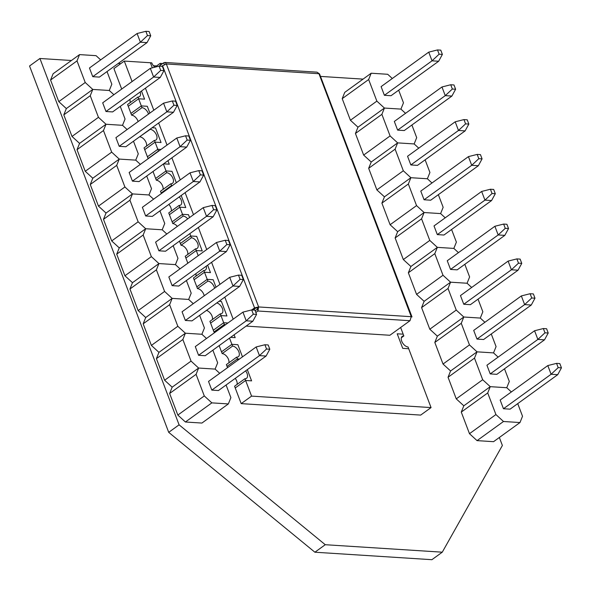<?xml version="1.0" encoding="UTF-8"?>
<svg xmlns="http://www.w3.org/2000/svg" width="591" height="591" viewBox="0 0 591 591"><rect width="100%" height="100%" fill="white"/><g stroke="black" fill="none" stroke-linecap="round" stroke-linejoin="round"><path stroke-width="0.89" d="M251.567 396.118L241.187 403.631L235.24 387.977L245.62 380.471L251.581 380.855L247.326 369.634L251.581 380.855L245.62 380.471L244.947 378.705L234.575 386.218L235.24 387.977L245.62 380.471L251.567 396.118L431.061 407.583L408.706 348.727L402.737 348.35L397.211 333.804L402.737 348.35L408.706 348.727L408.034 346.969A6.294 3.598 -125.9 0 1 402.294 342.396A6.294 3.598 -125.9 0 1 402.249 336.36A6.294 3.598 -125.9 0 1 403.852 335.947L403.18 334.181L397.211 333.804L403.18 334.181L400.639 327.488M401.363 337.749L403.852 335.947M137.939 97.013L127.567 104.518L128.24 106.284L138.612 98.771L144.581 99.155L141.493 91.021L144.581 99.155L138.612 98.771L137.939 97.013A6.294 3.598 54.1 0 0 139.535 96.599A6.294 3.598 54.1 0 0 140.141 91.997M129.769 99.51A6.294 3.598 -125.9 0 1 130.057 102.716M147.285 106.284L149.863 113.073L147.285 106.284L141.323 105.907L130.943 113.413L141.323 105.907L147.285 106.284M130.943 113.413L131.616 115.179L141.988 107.673L138.612 98.771L128.24 106.284L130.943 113.413M148.504 114.063A6.294 3.598 54.1 0 0 141.988 107.673M131.616 115.179A6.294 3.598 -125.9 0 1 138.124 121.569M154.414 140.37L144.041 147.883L144.706 149.641L155.086 142.136L161.048 142.52L155.522 127.966L152.094 127.752L155.522 127.966L161.048 142.52L155.086 142.136L154.414 140.37A6.294 3.598 54.1 0 0 156.009 139.964A6.294 3.598 54.1 0 0 155.972 133.921A6.294 3.598 54.1 0 0 150.225 129.348L150.151 129.156M139.779 136.661L150.225 129.348M139.853 136.861A6.294 3.598 -125.9 0 1 144.861 140.259A6.294 3.598 -125.9 0 1 146.524 146.08M167.947 160.678L169.285 164.195L163.581 163.833L169.285 164.195L167.947 160.678M147.418 156.778L157.797 149.272L160.929 149.471L157.797 149.272L147.418 156.778L148.09 158.543L158.462 151.03L155.086 142.136L144.706 149.641L147.418 156.778M171.996 171.331L176.325 182.73L171.996 171.331L166.027 170.954L155.655 178.46L166.027 170.954L171.996 171.331M153.01 171.486L156.327 180.225L166.699 172.712L163.382 163.98M161.38 193.545L161.18 193.006L171.553 185.5L161.18 193.006L160.508 191.24L170.888 183.735A6.294 3.598 54.1 0 0 172.483 183.321A6.294 3.598 54.1 0 0 172.439 177.285A6.294 3.598 54.1 0 0 166.699 172.712M156.327 180.225A6.294 3.598 -125.9 0 1 161.328 183.624A6.294 3.598 -125.9 0 1 162.998 189.445M171.759 186.032L171.553 185.5L172.424 185.552L171.553 185.5L170.888 183.735M179.125 205.417L168.745 212.923L169.418 214.688L179.79 207.182L185.759 207.559L181.178 195.503L185.759 207.559L179.79 207.182L179.125 205.417A6.294 3.598 54.1 0 0 180.72 205.003A6.294 3.598 54.1 0 0 179.228 196.914M168.856 204.42A6.294 3.598 -125.9 0 1 171.235 211.127M188.47 214.696L189.556 217.554L188.47 214.696L182.501 214.311L172.129 221.824L182.501 214.311L188.47 214.696M172.129 221.824L172.794 223.583L183.173 216.077L179.79 207.182L169.418 214.688L172.129 221.824M187.716 218.884A6.294 3.598 54.1 0 0 183.173 216.077M172.794 223.583A6.294 3.598 -125.9 0 1 177.344 226.397M189.837 233.63L190.738 235.994L180.366 243.507L190.738 235.994L196.707 236.378L202.233 250.924L196.264 250.54L195.591 248.781A6.294 3.598 54.1 0 0 197.187 248.368A6.294 3.598 54.1 0 0 197.15 242.325A6.294 3.598 54.1 0 0 191.41 237.759L190.738 235.994L196.707 236.378L202.233 250.924L196.264 250.54L198.214 255.689M179.465 241.143L181.031 245.265L191.41 237.759M187.842 263.194L185.892 258.053L196.264 250.54L185.892 258.053L185.219 256.287L195.591 248.781M181.031 245.265A6.294 3.598 -125.9 0 1 186.039 248.671A6.294 3.598 -125.9 0 1 187.709 254.485M203.829 270.464L193.456 277.969L194.121 279.735L204.501 272.222L210.462 272.606L207.633 265.152L210.462 272.606L204.501 272.222L203.829 270.464A6.294 3.598 54.1 0 0 205.424 270.05A6.294 3.598 54.1 0 0 206.244 266.164M195.865 273.67A6.294 3.598 -125.9 0 1 195.939 276.167M213.174 279.735L216.01 287.211L213.174 279.735L207.212 279.358L196.833 286.864L207.212 279.358L213.174 279.735M196.833 286.864L197.505 288.63L207.877 281.124L204.501 272.222L194.121 279.735L196.833 286.864M214.57 288.253A6.294 3.598 54.1 0 0 207.877 281.124M197.505 288.63A6.294 3.598 -125.9 0 1 204.19 295.759M220.303 313.821L209.923 321.334L210.595 323.092L220.975 315.587L226.937 315.971L221.411 301.417L219.084 301.27L221.411 301.417L226.937 315.971L220.975 315.587L220.303 313.821A6.294 3.598 54.1 0 0 221.898 313.415A6.294 3.598 54.1 0 0 222.083 307.808A6.294 3.598 54.1 0 0 216.808 302.917M206.436 310.423A6.294 3.598 -125.9 0 1 211.031 314.124A6.294 3.598 -125.9 0 1 212.413 319.532M234.095 334.809L235.174 337.646L230.571 337.358L235.174 337.646L234.095 334.809M213.307 330.229L223.679 322.723L227.919 322.989L223.679 322.723L213.307 330.229L213.979 331.994L224.351 324.481L220.975 315.587L210.595 323.092L213.307 330.229M225.503 324.74A6.294 3.598 54.1 0 0 224.351 324.481M213.979 331.994A6.294 3.598 -125.9 0 1 215.131 332.245M161.587 66.295L166.337 63.961L165.377 62.646L163.648 62.809L164.298 64.522M164.726 62.439L316.99 72.161L319.546 73.919L412.001 316.924L411.255 316.695L409.991 320.714L389.883 335.267L246.137 326.092M159.023 66.155L163.648 62.809M258.636 306.951L411.255 316.695L318.955 73.712L166.337 63.961L258.636 306.951L257.927 311.006L257.321 307.904L258.636 306.951L254.536 307.896L255.859 307.977L253.059 310.009M257.321 307.904L255.859 307.977M162.51 65.631L254.536 307.896L251.729 309.92M233.179 319.184L224.802 297.133M219.955 284.36L211.578 262.301M206.724 249.528L198.347 227.476M193.493 214.703L185.116 192.651M180.262 179.878L171.885 157.827M167.031 145.054L158.661 122.994M153.808 110.221L145.43 88.17M409.991 320.714L257.927 311.006L255.859 312.499M257.262 309.27L255.201 310.763M154.901 67.189A6.294 3.598 -125.9 0 1 151.739 62.831L150.395 62.749L152.33 67.839L150.395 62.749L124.295 61.08L113.915 68.593L121.694 89.064M154.886 67.182L160.161 63.37A6.294 3.598 -125.9 0 1 160.597 65.017M162.651 63.532L161.506 63.459L161.771 64.16L161.506 63.459L160.161 63.37M237.855 344.701L242.473 356.861L237.855 344.701L231.886 344.324L221.514 351.83L231.886 344.324L237.855 344.701M219.15 345.624L222.179 353.595L232.559 346.082L229.53 338.111M227.528 367.676L227.04 366.376L237.412 358.87L227.04 366.376L226.368 364.617L236.74 357.104A6.294 3.598 54.1 0 0 238.343 356.691A6.294 3.598 54.1 0 0 238.299 350.655A6.294 3.598 54.1 0 0 232.559 346.082M222.179 353.595A6.294 3.598 -125.9 0 1 227.188 356.994A6.294 3.598 -125.9 0 1 228.857 362.815M237.907 360.163L237.412 358.87L239.51 359.003L237.412 358.87L236.74 357.104M244.947 378.705A6.294 3.598 54.1 0 0 246.543 378.292A6.294 3.598 54.1 0 0 245.612 370.875M235.233 378.38A6.294 3.598 -125.9 0 1 237.057 384.416M431.061 407.583L420.689 415.089L241.187 403.631M124.295 61.08L132.074 81.551M547.798 365.578L500.163 400.055L503.458 408.736L510.085 409.157L557.727 374.679L551.1 374.258L547.798 365.578L556.567 363.369L558.185 367.639L561.45 367.846L559.825 363.583L556.567 363.369M503.458 408.736L551.1 374.258L558.185 367.639M561.45 367.846L557.727 374.679M511.37 391.944L506.76 387.718L490.257 386.669L487.715 392.956L495.923 414.557L503.488 421.494L519.991 422.55L522.525 416.256L517.731 403.623M392.306 78.507L387.696 74.281L371.192 73.225L368.651 79.519L376.859 101.12L384.423 108.057L381.882 114.344L390.09 135.945L397.654 142.882L395.113 149.168L403.321 170.769L410.885 177.706L408.344 184L416.552 205.602L424.109 212.531L421.575 218.825L429.775 240.426L437.34 247.363L434.799 253.65L443.006 275.251L450.571 282.188L448.03 288.474L456.237 310.076L463.802 317.012L461.261 323.307L469.468 344.908L477.026 351.837L474.492 358.131L482.692 379.732L490.257 386.669L463.817 405.803L461.276 412.09L469.483 433.691L477.048 440.627L493.551 441.684L519.991 422.55M487.715 392.956L461.276 412.09M495.923 414.557L469.483 433.691M503.488 421.494L477.048 440.627M71.408 60.496L39.922 58.487L29.55 66L168.708 432.339L314.892 552.216L431.895 559.692L442.275 552.179L502.38 445.474L499.351 437.488M363.051 79.12L320.64 76.416M156.615 65.941L153.438 65.734M120.749 63.651L118.185 63.488M39.922 58.487L179.088 424.826L325.264 544.71L442.275 552.179M314.892 552.216L325.264 544.71M168.708 432.339L179.088 424.826M428.734 52.141L381.099 86.618L384.394 95.299L391.02 95.72L438.662 61.242L432.036 60.821L428.734 52.141L437.503 49.932L439.128 54.202L442.386 54.409L440.768 50.139L437.503 49.932M384.394 95.299L432.036 60.821L439.128 54.202M442.386 54.409L438.662 61.242M441.965 86.966L394.323 121.443L397.625 130.123L404.251 130.545L451.893 96.067L445.259 95.646L441.965 86.966L450.734 84.757L452.351 89.027L455.617 89.241L453.991 84.971L450.734 84.757M397.625 130.123L445.259 95.646L452.351 89.027M455.617 89.241L451.893 96.067M455.196 121.798L407.554 156.268L410.848 164.948L417.482 165.369L465.117 130.899L458.49 130.471L455.196 121.798L463.965 119.589L465.582 123.859L468.848 124.066L467.222 119.796L463.965 119.589M410.848 164.948L458.49 130.471L465.582 123.859M468.848 124.066L465.117 130.899M468.427 156.622L420.785 191.1L424.079 199.773L430.713 200.201L478.348 165.724L471.721 165.295L468.427 156.622L477.188 154.414L478.813 158.684L482.071 158.89L480.453 154.62L477.188 154.414M424.079 199.773L471.721 165.295L478.813 158.684M482.071 158.89L478.348 165.724M481.65 191.447L434.016 225.925L437.31 234.605L443.937 235.026L491.579 200.548L484.952 200.127L481.65 191.447L490.419 189.238L492.044 193.508L495.302 193.715L493.684 189.445L490.419 189.238M437.31 234.605L484.952 200.127L492.044 193.508M495.302 193.715L491.579 200.548M494.881 226.272L447.247 260.749L450.541 269.43L457.168 269.851L504.81 235.373L498.176 234.952L494.881 226.272L503.65 224.063L505.268 228.333L508.533 228.547L506.908 224.277L503.65 224.063M450.541 269.43L498.176 234.952L505.268 228.333M508.533 228.547L504.81 235.373M508.112 261.104L460.47 295.574L463.772 304.254L470.399 304.675L518.041 270.205L511.407 269.777L508.112 261.104L516.881 258.895L518.499 263.165L521.764 263.372L520.139 259.102L516.881 258.895M463.772 304.254L511.407 269.777L518.499 263.165M521.764 263.372L518.041 270.205M521.343 295.928L473.701 330.406L476.996 339.079L483.63 339.507L531.265 305.03L524.638 304.601L521.343 295.928L530.105 293.72L531.73 297.99L534.988 298.196L533.37 293.926L530.105 293.72M476.996 339.079L524.638 304.601L531.73 297.99M534.988 298.196L531.265 305.03M534.574 330.753L486.932 365.231L490.227 373.911L496.854 374.332L544.496 339.855L537.869 339.433L534.574 330.753L543.336 328.544L544.961 332.814L548.219 333.021L546.601 328.751L543.336 328.544M490.227 373.911L537.869 339.433L544.961 332.814M548.219 333.021L544.496 339.855M405.537 113.332L400.927 109.106L384.423 108.057L400.927 109.106L403.468 102.819L398.666 90.187M371.192 73.225L344.752 92.366L342.211 98.653L350.419 120.254L357.983 127.191L355.442 133.477L363.65 155.078L371.214 162.015L368.673 168.309L376.881 189.91L384.445 196.84L381.904 203.134L390.104 224.735L397.669 231.672L395.135 237.959L403.335 259.56L410.9 266.497L408.359 272.783L416.566 294.384L424.131 301.321L421.59 307.615L429.797 329.217L437.362 336.146L434.821 342.44L443.028 364.041L450.586 370.978L448.052 377.265L456.252 398.866L463.817 405.803L490.257 386.669L506.76 387.718L509.302 381.431L504.5 368.799M368.651 79.519L342.211 98.653M376.859 101.12L350.419 120.254M384.423 108.057L357.983 127.191L384.423 108.057M418.76 148.164L414.158 143.938L397.654 142.882L414.158 143.938L416.692 137.644L411.897 125.011M381.882 114.344L355.442 133.477M390.09 135.945L363.65 155.078M397.654 142.882L371.214 162.015L397.654 142.882M431.991 182.988L427.382 178.763L410.885 177.706L427.382 178.763L429.923 172.469L425.128 159.843M395.113 149.168L368.673 168.309M403.321 170.769L376.881 189.91M410.885 177.706L384.445 196.84L410.885 177.706M445.222 217.813L440.613 213.587L424.109 212.531L440.613 213.587L443.154 207.301L438.352 194.668M408.344 184L381.904 203.134M416.552 205.602L390.104 224.735M424.109 212.531L397.669 231.672L424.109 212.531M458.453 252.638L453.844 248.412L437.34 247.363L453.844 248.412L456.385 242.125L451.583 229.493M421.575 218.825L395.135 237.959M429.775 240.426L403.335 259.56M437.34 247.363L410.9 266.497L437.34 247.363M471.677 287.47L467.075 283.244L450.571 282.188L467.075 283.244L469.609 276.95L464.814 264.317M434.799 253.65L408.359 272.783M443.006 275.251L416.566 294.384M450.571 282.188L424.131 301.321L450.571 282.188M484.908 322.294L480.298 318.069L463.802 317.012L480.298 318.069L482.84 311.775L478.045 299.149M448.03 288.474L421.59 307.615M456.237 310.076L429.797 329.217M463.802 317.012L437.362 336.146L463.802 317.012M498.139 357.119L493.529 352.893L477.026 351.837L493.529 352.893L496.071 346.607L491.269 333.974M461.261 323.307L434.821 342.44M469.468 344.908L443.028 364.041M477.026 351.837L450.586 370.978L477.026 351.837M474.492 358.131L448.052 377.265M482.692 379.732L456.252 398.866M199.632 315.35L204.427 327.983L201.886 334.27L185.389 333.213L177.825 326.284L169.617 304.683L172.158 298.389L188.662 299.445L193.264 303.671M239.628 286.406L191.986 320.883L185.36 320.455L182.058 311.782L229.7 277.305L232.994 285.978L239.628 286.406L243.352 279.573L240.086 279.366L238.469 275.096L241.726 275.303L243.352 279.573M212.863 350.175L217.658 362.808L215.117 369.094L198.62 368.045L191.056 361.108L182.848 339.507L185.389 333.213L158.949 352.354L151.385 345.417L143.177 323.816L145.718 317.522L138.154 310.593L129.946 288.992L132.487 282.697L124.923 275.761L116.722 254.16L119.256 247.873L111.699 240.936L103.491 219.335L106.033 213.048L98.468 206.111L90.26 184.51L92.802 178.216L85.237 171.287L77.029 149.686L79.571 143.391L72.006 136.455L63.806 114.853L66.34 108.567L58.775 101.63L50.575 80.029L53.116 73.742L79.556 54.608L96.052 55.657L100.662 59.883M177.825 326.284L151.385 345.417M169.617 304.683L143.177 323.816M186.401 280.526L191.196 293.151L188.662 299.445L172.158 298.389L145.718 317.522L172.158 298.389L164.594 291.452L156.386 269.851L158.927 263.564L151.362 256.627L143.162 235.026L145.696 228.739L138.139 221.802L129.931 200.201L132.473 193.914L124.908 186.978L116.7 165.377L119.242 159.082L135.745 160.139L140.348 164.364M146.716 176.044L151.51 188.677L148.969 194.964L132.473 193.914L106.033 213.048L132.473 193.914L148.969 194.964L153.579 199.189M186.712 147.1L139.07 181.577L132.443 181.149L129.141 172.476L176.783 137.999L180.078 146.679L186.712 147.1L190.435 140.266L187.17 140.06L185.552 135.79L188.81 135.996L190.435 140.266M124.908 186.978L98.468 206.111M116.7 165.377L90.26 184.51M133.485 141.219L138.279 153.845L135.745 160.139L119.242 159.082L92.802 178.216L119.242 159.082L111.677 152.146L103.469 130.545L106.011 124.258L98.446 117.321L90.246 95.72L92.78 89.433L85.222 82.496L77.015 60.895L79.556 54.608M226.087 385L230.889 397.632L228.348 403.926L211.844 402.87L204.279 395.933L196.079 374.332L198.62 368.045L172.173 387.179L164.616 380.242L156.408 358.641L158.949 352.354L185.389 333.213L201.886 334.27L206.495 338.495M252.852 321.231L205.217 355.708L198.583 355.287L195.289 346.607L242.931 312.129L246.225 320.81L252.852 321.231L256.583 314.397L253.317 314.19L251.692 309.92L254.957 310.127L256.583 314.397M191.056 361.108L164.616 380.242M182.848 339.507L156.408 358.641M159.939 210.869L164.741 223.501L162.2 229.788L145.696 228.739L119.256 247.873L145.696 228.739L162.2 229.788L166.81 234.014M199.935 181.925L152.301 216.402L145.667 215.981L142.372 207.301L190.014 172.823L193.309 181.503L199.935 181.925L203.659 175.091L200.401 174.884L198.775 170.614L202.041 170.821L203.659 175.091M138.139 221.802L111.699 240.936M129.931 200.201L103.491 219.335M228.348 403.926L201.908 423.06L185.404 422.004L177.839 415.067L169.639 393.466L172.173 387.179L198.62 368.045L215.117 369.094L219.726 373.32M266.083 356.055L218.448 390.533L211.814 390.112L208.52 381.431L256.162 346.954L259.456 355.634L266.083 356.055L269.806 349.229L266.548 349.015L264.923 344.745L268.188 344.959L269.806 349.229M211.844 402.87L185.404 422.004M204.279 395.933L177.839 415.067M196.079 374.332L169.639 393.466M107.023 71.563L111.825 84.195L109.283 90.482L92.78 89.433L66.34 108.567L92.78 89.433L109.283 90.482L113.893 94.708M147.019 42.618L99.384 77.096L92.75 76.675L89.455 67.995L137.097 33.517L140.392 42.197L147.019 42.618L150.742 35.785L147.484 35.578L145.859 31.308L149.124 31.515L150.742 35.785M85.222 82.496L58.775 101.63M77.015 60.895L50.575 80.029M198.583 355.287L246.225 320.81L253.317 314.19M251.692 309.92L242.931 312.129M185.36 320.455L232.994 285.978L240.086 279.366M238.469 275.096L229.7 277.305M226.397 251.581L178.755 286.051L172.129 285.63L219.763 251.153L226.397 251.581L230.121 244.748L226.855 244.541L225.237 240.271L228.495 240.478L230.121 244.748M172.129 285.63L168.834 276.95L216.469 242.48L219.763 251.153L226.855 244.541M225.237 240.271L216.469 242.48M213.166 216.749L165.524 251.227L158.898 250.806L206.54 216.328L213.166 216.749L216.89 209.923L213.632 209.709L212.006 205.439L215.272 205.653L216.89 209.923M158.898 250.806L155.603 242.125L203.245 207.648L206.54 216.328L213.632 209.709M212.006 205.439L203.245 207.648M145.667 215.981L193.309 181.503L200.401 174.884M198.775 170.614L190.014 172.823M132.443 181.149L180.078 146.679L187.17 140.06M185.552 135.79L176.783 137.999M173.481 112.275L125.839 146.745L119.212 146.324L166.847 111.847L173.481 112.275L177.204 105.442L173.939 105.235L172.321 100.965L175.579 101.172L177.204 105.442M119.212 146.324L115.917 137.644L163.552 103.174L166.847 111.847L173.939 105.235M172.321 100.965L163.552 103.174M160.25 77.443L112.608 111.921L105.981 111.5L153.623 77.022L160.25 77.443L163.973 70.617L160.715 70.403L159.09 66.133L162.355 66.347L163.973 70.617M105.981 111.5L102.686 102.819L150.321 68.342L153.623 77.022L160.715 70.403M159.09 66.133L150.321 68.342M92.75 76.675L140.392 42.197L147.484 35.578M145.859 31.308L137.097 33.517M173.17 245.693L177.972 258.326L175.431 264.62L158.927 263.564L132.487 282.697L158.927 263.564L175.431 264.62L180.041 268.846M151.362 256.627L124.923 275.761M143.162 235.026L116.722 254.16M120.254 106.387L125.056 119.02L122.514 125.314L106.011 124.258L79.571 143.391L106.011 124.258L122.514 125.314L127.124 129.54M98.446 117.321L72.006 136.455M90.246 95.72L63.806 114.853M211.814 390.112L259.456 355.634L266.548 349.015M264.923 344.745L256.162 346.954M164.594 291.452L138.154 310.593M156.386 269.851L129.946 288.992M111.677 152.146L85.237 171.287M103.469 130.545L77.029 149.686"/></g></svg>
